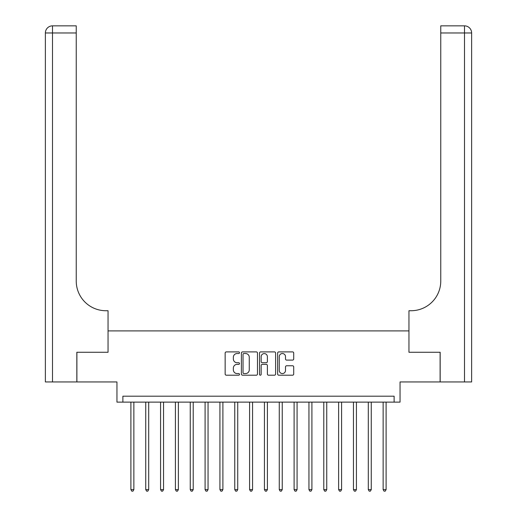 <?xml version="1.0" encoding="UTF-8"?>
<svg xmlns="http://www.w3.org/2000/svg" width="517" height="517" viewBox="0 0 517 517"><rect width="100%" height="100%" fill="white"/><g stroke="black" fill="none" stroke-linecap="round" stroke-linejoin="round"><path stroke-width="0.78" d="M239.507 352.71A0.814 0.814 0 0 0 238.692 351.896L226.317 351.896A1.163 1.163 0 0 0 225.147 353.066L225.147 374.037A1.163 1.163 0 0 0 226.317 375.2L238.692 375.2A0.814 0.814 0 0 0 239.507 374.386A0.814 0.814 0 0 0 238.692 373.571L237.09 373.571A3.729 3.729 0 0 1 233.361 369.842L233.361 368.091A3.729 3.729 0 0 1 237.09 364.362L238.692 364.362A0.814 0.814 0 0 0 239.507 363.548A0.814 0.814 0 0 0 238.692 362.734L237.09 362.734A3.729 3.729 0 0 1 233.361 359.005L233.361 357.26A3.729 3.729 0 0 1 237.09 353.531L238.692 353.531A0.814 0.814 0 0 0 239.507 352.71M292.551 360.11A1.163 1.163 0 0 0 293.714 358.947L293.714 353.066A1.163 1.163 0 0 0 292.551 351.896L278.805 351.896A1.163 1.163 0 0 0 277.635 353.066L277.635 374.037A1.163 1.163 0 0 0 278.805 375.2L292.551 375.2A1.163 1.163 0 0 0 293.714 374.037L293.714 366.928A1.163 1.163 0 0 0 292.551 365.765L286.664 365.765A1.163 1.163 0 0 0 285.5 366.928L285.5 370.45A3.115 3.115 0 0 1 282.385 373.571A3.115 3.115 0 0 1 279.27 370.45L279.27 356.646A3.115 3.115 0 0 1 282.385 353.531A3.115 3.115 0 0 1 285.5 356.646L285.5 358.947A1.163 1.163 0 0 0 286.664 360.11L292.551 360.11M394.116 402.123L400.048 402.123L400.048 381.947L440.109 381.947L440.109 352.271L408.953 352.271L408.953 330.906L108.047 330.906L108.047 352.271L108.047 310.73L105.914 310.73A29.676 29.676 0 0 1 76.238 281.054L76.238 32.972L52.495 32.972L52.495 381.947L76.833 381.947L76.833 352.271L108.047 352.271L76.891 352.271L76.891 381.947L116.952 381.947L116.952 402.123L394.116 402.123L394.116 396.19L122.884 396.19L122.884 402.123M257.479 353.066A1.163 1.163 0 0 0 256.316 351.896L242.57 351.896A1.163 1.163 0 0 0 241.4 353.066L241.4 374.037A1.163 1.163 0 0 0 242.57 375.2L256.316 375.2A1.163 1.163 0 0 0 257.479 374.037L257.479 353.066M260.684 351.896L274.43 351.896A1.163 1.163 0 0 1 275.6 353.066L275.6 374.037A1.163 1.163 0 0 1 274.43 375.2L268.549 375.2A1.163 1.163 0 0 1 267.386 374.037L267.386 365.532A1.163 1.163 0 0 0 266.216 364.362L262.313 364.362A1.163 1.163 0 0 0 261.15 365.532L261.15 374.386A0.814 0.814 0 0 1 260.335 375.2A0.814 0.814 0 0 1 259.521 374.386L259.521 353.066A1.163 1.163 0 0 1 260.684 351.896M243.85 353.531A0.814 0.814 0 0 0 243.035 354.345L243.035 372.751A0.814 0.814 0 0 0 243.85 373.571L245.536 373.571A3.729 3.729 0 0 0 249.265 369.842L249.265 357.26A3.729 3.729 0 0 0 245.536 353.531L243.85 353.531M267.386 356.704A3.115 3.115 0 0 0 264.265 353.589A3.115 3.115 0 0 0 261.15 356.704L261.15 361.57A1.163 1.163 0 0 0 262.313 362.734L266.216 362.734A1.163 1.163 0 0 0 267.386 361.57L267.386 356.704M130.898 402.123L130.898 489.605L133.864 489.605L133.864 402.123M133.864 489.605L132.979 491.15L131.79 491.15L130.898 489.605M145.736 402.123L145.736 489.605L148.702 489.605L148.702 402.123M148.702 489.605L147.81 491.15L146.628 491.15L145.736 489.605M160.574 402.123L160.574 489.605L163.54 489.605L163.54 402.123M163.54 489.605L162.648 491.15L161.466 491.15L160.574 489.605M175.412 402.123L175.412 489.605L178.378 489.605L178.378 402.123M178.378 489.605L177.486 491.15L176.303 491.15L175.412 489.605M190.25 402.123L190.25 489.605L193.216 489.605L193.216 402.123M193.216 489.605L192.324 491.15L191.141 491.15L190.25 489.605M52.495 381.947L45.373 381.947L45.373 32.972A7.122 7.122 0 0 1 52.495 25.85L76.238 25.85L76.238 32.972M105.914 310.73A29.676 29.676 0 0 1 76.238 281.054M45.373 32.972A7.122 7.122 0 0 1 52.495 25.85L52.495 32.972L45.373 32.972M471.627 381.947L440.167 381.947L440.167 352.271L408.953 352.271L408.953 310.73L411.086 310.73A29.676 29.676 0 0 0 440.762 281.054L440.762 25.85L464.505 25.85A7.122 7.122 0 0 1 471.627 32.972L471.627 381.947L471.627 32.972A7.122 7.122 0 0 0 464.505 25.85A7.122 7.122 0 0 1 471.627 32.972L440.762 32.972M411.086 310.73A29.676 29.676 0 0 0 440.762 281.054M205.087 402.123L205.087 489.605L208.054 489.605L208.054 402.123M208.054 489.605L207.162 491.15L205.973 491.15L205.087 489.605M219.925 402.123L219.925 489.605L222.892 489.605L222.892 402.123M222.892 489.605L222 491.15L220.811 491.15L219.925 489.605M234.763 402.123L234.763 489.605L237.73 489.605L237.73 402.123M237.73 489.605L236.838 491.15L235.649 491.15L234.763 489.605M249.595 402.123L249.595 489.605L252.567 489.605L252.567 402.123M252.567 489.605L251.676 491.15L250.487 491.15L249.595 489.605M264.433 402.123L264.433 489.605L267.405 489.605L267.405 402.123M267.405 489.605L266.513 491.15L265.324 491.15L264.433 489.605M279.27 402.123L279.27 489.605L282.237 489.605L282.237 402.123M282.237 489.605L281.351 491.15L280.162 491.15L279.27 489.605M294.108 402.123L294.108 489.605L297.075 489.605L297.075 402.123M297.075 489.605L296.189 491.15L295 491.15L294.108 489.605M308.946 402.123L308.946 489.605L311.913 489.605L311.913 402.123M311.913 489.605L311.027 491.15L309.838 491.15L308.946 489.605M323.784 402.123L323.784 489.605L326.75 489.605L326.75 402.123M326.75 489.605L325.859 491.15L324.676 491.15L323.784 489.605M338.622 402.123L338.622 489.605L341.588 489.605L341.588 402.123M341.588 489.605L340.697 491.15L339.514 491.15L338.622 489.605M353.46 402.123L353.46 489.605L356.426 489.605L356.426 402.123M356.426 489.605L355.534 491.15L354.352 491.15L353.46 489.605M368.298 402.123L368.298 489.605L371.264 489.605L371.264 402.123M371.264 489.605L370.372 491.15L369.19 491.15L368.298 489.605M383.136 402.123L383.136 489.605L386.102 489.605L386.102 402.123M386.102 489.605L385.21 491.15L384.021 491.15L383.136 489.605M464.505 381.947L464.505 25.85"/></g></svg>
